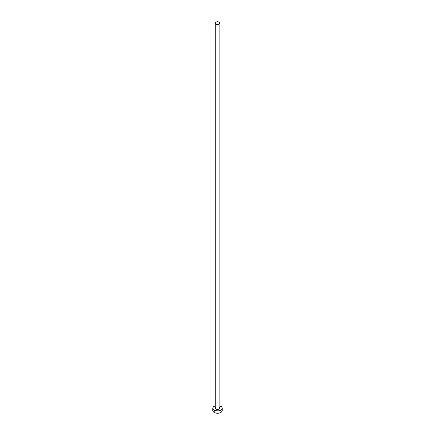<?xml version="1.0" encoding="UTF-8"?>
<svg xmlns="http://www.w3.org/2000/svg" width="435" height="435" viewBox="0 0 435 435"><rect width="100%" height="100%" fill="white"/><g stroke="black" fill="none" stroke-linecap="round" stroke-linejoin="round"><path stroke-width="0.65" d="M215.14 23.109L215.831 24.072L217.5 24.474L219.169 24.072L219.86 23.109L219.169 22.147L217.5 21.75L215.831 22.147L215.14 23.109L215.14 408.215A2.36 1.359 0 0 0 215.831 409.177L215.831 24.072A2.36 1.359 180 0 1 215.14 23.109A2.36 1.359 180 0 1 216.597 21.853A2.36 1.359 180 0 1 219.169 22.147A2.36 1.359 180 0 1 219.86 23.109A2.36 1.359 180 0 1 218.403 24.371A2.36 1.359 180 0 1 215.831 24.072L215.831 409.177A2.36 1.359 0 0 0 218.403 409.476A2.36 1.359 0 0 0 219.86 408.215L218.81 409.346L216.597 409.476L215.32 408.737L215.537 407.459M213.145 409.487L212.786 410.526A4.714 2.724 0 0 0 214.167 412.451L214.167 410.14L215.695 410.732L218.419 410.885L220.121 410.482L221.855 409.259L222.214 408.215L221.855 407.176L219.86 405.86A4.714 2.724 180 0 1 220.833 406.29A4.714 2.724 180 0 1 222.214 408.215A4.714 2.724 180 0 1 219.305 410.732A4.714 2.724 180 0 1 214.167 410.14L214.167 412.451A4.714 2.724 0 0 0 219.305 413.043A4.714 2.724 0 0 0 222.214 410.526L221.855 409.487M214.167 410.14A4.714 2.724 180 0 1 212.786 408.215A4.714 2.724 180 0 1 215.14 405.86L213.58 406.703L212.873 407.687L212.873 408.748L214.167 410.14M219.169 407.252L219.86 408.215L219.86 23.109M212.786 408.215L212.873 411.059L213.58 412.037L214.879 412.793L217.5 413.25L220.121 412.793L221.42 412.037L222.127 411.059L222.214 408.215"/></g></svg>
